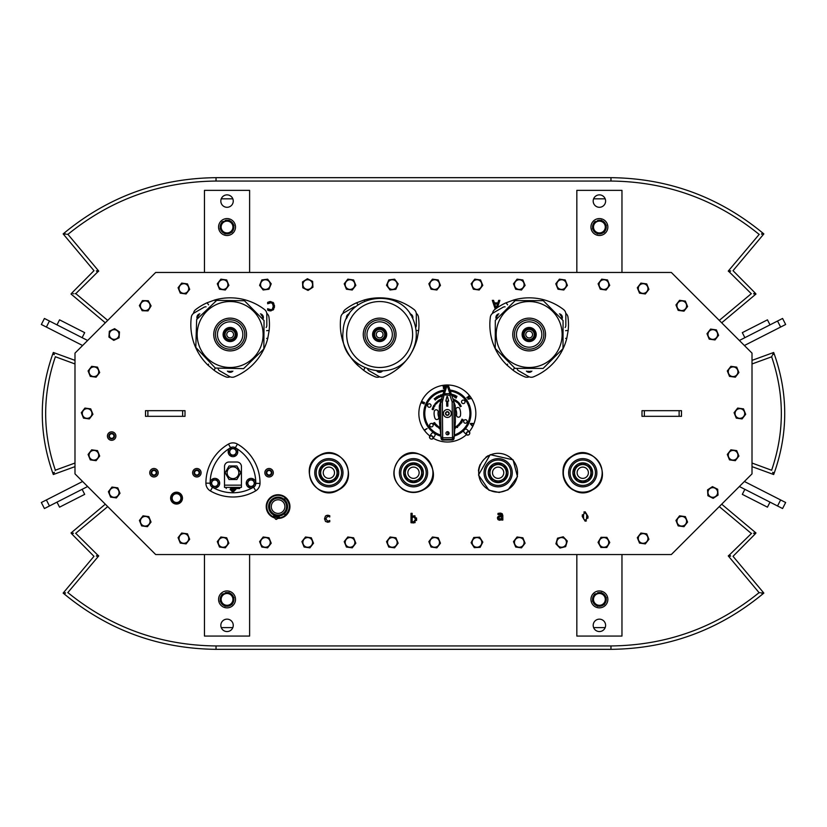 <?xml version="1.0" encoding="UTF-8"?>
<svg xmlns="http://www.w3.org/2000/svg" width="827" height="827" viewBox="0 0 827 827"><rect width="100%" height="100%" fill="white"/><g stroke="black" fill="none" stroke-linecap="round" stroke-linejoin="round"><path stroke-width="1.24" d="M606.346 597.663L604.382 604.547L597.425 606.284L592.442 601.136L594.417 594.251L601.363 592.504L606.346 597.663M605.116 597.962A5.892 5.892 0 0 0 595.295 595.161A5.892 5.892 0 0 0 597.776 605.064A5.892 5.892 0 0 0 605.116 597.962M233.989 597.663L232.015 604.547L225.068 606.284L220.085 601.136L222.049 594.251L229.007 592.504L233.989 597.663M232.759 597.962A5.892 5.892 0 0 0 222.939 595.161A5.892 5.892 0 0 0 225.42 605.064A5.892 5.892 0 0 0 232.759 597.962M181.671 533.033L187.481 533.839L189.683 539.266L186.085 543.897L180.276 543.091L178.074 537.664L181.671 533.033M182.064 533.994A4.828 4.828 0 0 0 180.917 542.274A4.828 4.828 0 0 0 188.659 539.132A4.828 4.828 0 0 0 182.064 533.994M263.193 536.981L269.002 537.788L271.215 543.215L267.607 547.846L261.808 547.04L259.595 541.613L263.193 536.981M263.586 537.943A4.828 4.828 0 0 0 262.438 546.223A4.828 4.828 0 0 0 270.181 543.081A4.828 4.828 0 0 0 263.586 537.943M347.816 536.981L353.625 537.788L355.837 543.215L352.24 547.846L346.43 547.04L344.218 541.613L347.816 536.981M348.208 537.943A4.828 4.828 0 0 0 347.071 546.223A4.828 4.828 0 0 0 354.804 543.081A4.828 4.828 0 0 0 348.208 537.943M432.449 536.981L438.258 537.788L440.46 543.215L436.863 547.846L431.053 547.04L428.851 541.613L432.449 536.981M432.841 537.943A4.828 4.828 0 0 0 431.694 546.223A4.828 4.828 0 0 0 439.437 543.081A4.828 4.828 0 0 0 432.841 537.943M517.071 536.981L522.881 537.788L525.093 543.215L521.496 547.846L515.686 547.04L513.474 541.613L517.071 536.981M517.464 537.943A4.828 4.828 0 0 0 516.327 546.223A4.828 4.828 0 0 0 524.06 543.081A4.828 4.828 0 0 0 517.464 537.943M601.033 537.312L606.894 537.364L609.778 542.481L606.791 547.526L600.929 547.464L598.045 542.357L601.033 537.312M601.539 538.212A4.828 4.828 0 0 0 601.456 546.564A4.828 4.828 0 0 0 608.734 542.471A4.828 4.828 0 0 0 601.539 538.212M679.556 515.831L685.366 516.627L687.578 522.064L683.981 526.685L678.171 525.889L675.959 520.452L679.556 515.831M679.949 516.792A4.828 4.828 0 0 0 678.812 525.062A4.828 4.828 0 0 0 686.544 521.92A4.828 4.828 0 0 0 679.949 516.792M679.556 300.315L685.366 301.111L687.578 306.548L683.981 311.169L678.171 310.373L675.959 304.936L679.556 300.315M679.949 301.276A4.828 4.828 0 0 0 678.812 309.546A4.828 4.828 0 0 0 686.544 306.403A4.828 4.828 0 0 0 679.949 301.276M601.705 279.154L607.514 279.96L609.716 285.387L606.119 290.019L600.309 289.212L598.107 283.785L601.705 279.154M602.097 280.115A4.828 4.828 0 0 0 600.95 288.396A4.828 4.828 0 0 0 608.693 285.243A4.828 4.828 0 0 0 602.097 280.115M517.071 279.154L522.881 279.96L525.093 285.387L521.496 290.019L515.686 289.212L513.474 283.785L517.071 279.154M517.464 280.115A4.828 4.828 0 0 0 516.327 288.396A4.828 4.828 0 0 0 524.06 285.243A4.828 4.828 0 0 0 517.464 280.115M432.449 279.154L438.258 279.96L440.46 285.387L436.863 290.019L431.053 289.212L428.851 283.785L432.449 279.154M432.841 280.115A4.828 4.828 0 0 0 431.694 288.396A4.828 4.828 0 0 0 439.437 285.243A4.828 4.828 0 0 0 432.841 280.115M347.816 279.154L353.625 279.96L355.837 285.387L352.24 290.019L346.43 289.212L344.218 283.785L347.816 279.154M348.208 280.115A4.828 4.828 0 0 0 347.071 288.396A4.828 4.828 0 0 0 354.804 285.243A4.828 4.828 0 0 0 348.208 280.115M261.839 279.929L267.648 279.175L271.215 283.826L268.961 289.243L263.151 289.998L259.585 285.336L261.839 279.929M262.469 280.756A4.828 4.828 0 0 0 263.544 289.036A4.828 4.828 0 0 0 270.181 283.961A4.828 4.828 0 0 0 262.469 280.756M181.671 283.103L187.481 283.909L189.683 289.336L186.085 293.967L180.276 293.161L178.074 287.734L181.671 283.103M182.064 284.064A4.828 4.828 0 0 0 180.917 292.344A4.828 4.828 0 0 0 188.659 289.192A4.828 4.828 0 0 0 182.064 284.064M113.785 340.362L108.926 337.075L109.34 331.234L114.612 328.67L119.47 331.947L119.057 337.798L113.785 340.362M113.857 339.328A4.828 4.828 0 0 0 118.54 332.402A4.828 4.828 0 0 0 110.208 331.813A4.828 4.828 0 0 0 113.857 339.328M111.986 487.051L117.796 487.858L120.008 493.285L116.411 497.916L110.601 497.11L108.389 491.683L111.986 487.051M112.379 488.013A4.828 4.828 0 0 0 111.242 496.293A4.828 4.828 0 0 0 118.974 493.15A4.828 4.828 0 0 0 112.379 488.013M582.756 480.921A8.177 8.177 0 0 0 589.837 468.651A8.177 8.177 0 0 0 575.675 468.651A8.177 8.177 0 0 0 582.756 480.921M582.756 482.513L574.289 477.624L574.289 467.855L582.756 462.965L591.222 467.855L591.222 477.624L582.756 482.513M589.072 465.146A9.872 9.872 0 0 1 586.178 482.007A9.872 9.872 0 0 1 573.028 471.07A9.872 9.872 0 0 1 589.072 465.146M590.871 462.975A12.694 12.694 0 0 1 587.149 484.653A12.694 12.694 0 0 1 570.248 470.594A12.694 12.694 0 0 1 590.871 462.975M591.77 461.89A14.1 14.1 0 0 1 587.635 485.976A14.1 14.1 0 0 1 568.852 470.356A14.1 14.1 0 0 1 591.77 461.89M572.884 455.636A19.745 19.745 0 0 0 573.245 490.049M584.017 492.447A19.745 19.745 0 0 0 591.388 490.494M577.866 469.922A5.644 5.644 0 0 1 587.646 469.922A5.644 5.644 0 0 1 582.756 478.378A5.644 5.644 0 0 1 577.866 469.922M413.5 480.921A8.177 8.177 0 0 0 420.581 468.651A8.177 8.177 0 0 0 406.419 468.651A8.177 8.177 0 0 0 413.5 480.921M413.5 482.513L405.034 477.624L405.034 467.855L413.5 462.965L421.966 467.855L421.966 477.624L413.5 482.513M419.816 465.146A9.872 9.872 0 0 1 416.922 482.007A9.872 9.872 0 0 1 403.772 471.07A9.872 9.872 0 0 1 419.816 465.146M421.615 462.975A12.694 12.694 0 0 1 417.893 484.653A12.694 12.694 0 0 1 400.992 470.594A12.694 12.694 0 0 1 421.615 462.975M422.514 461.89A14.1 14.1 0 0 1 418.379 485.976A14.1 14.1 0 0 1 399.596 470.356A14.1 14.1 0 0 1 422.514 461.89M401.602 456.98A19.745 19.745 0 0 1 403.628 455.636A19.745 19.745 0 0 0 401.602 456.98M408.61 469.922A5.644 5.644 0 0 1 418.39 469.922A5.644 5.644 0 0 1 413.5 478.378A5.644 5.644 0 0 1 408.61 469.922M276.6 517.433L276.735 516.658L275.929 517.33L276.063 516.544M279.185 517.071L273.613 516.131L273.716 515.572L279.278 516.513L279.185 517.071M276.507 519.366L278.627 517.785L273.902 516.978L275.66 519.253L278.048 518.084L275.949 519.273M277.5 517.991L278.048 518.084M275.164 515.459L277.944 515.924M278.596 517.867A11.289 11.289 0 0 0 284.87 515.614L284.87 513.185A9.448 9.448 0 0 0 284.87 499.994L284.87 497.565A11.289 11.289 0 0 0 268.258 501.059A11.289 11.289 0 0 0 273.902 517.071M278.534 497.234L280.767 497.606L278.534 497.234M284.87 513.185A9.448 9.448 0 0 1 277.924 516.038M275.143 515.572A9.448 9.448 0 0 1 275.288 497.565A9.448 9.448 0 0 1 284.87 499.994M284.87 515.614C290.794 509.597 290.794 503.581 284.87 497.565M225.471 221.026L225.192 220.437A6.854 6.854 0 0 1 228.355 220.313M229.472 220.633A6.854 6.854 0 0 1 233.524 224.81M233.803 225.947A6.854 6.854 0 0 1 232.201 231.539M231.364 232.346A6.854 6.854 0 0 1 225.719 233.762M224.603 233.441A6.854 6.854 0 0 1 220.551 229.265M220.271 228.128A6.854 6.854 0 0 1 221.874 222.535M222.711 221.719A6.854 6.854 0 0 1 223.145 221.388L223.238 221.584M221.502 233.441A8.466 8.466 0 0 0 235.354 228.624A8.466 8.466 0 0 0 224.262 219.041A8.466 8.466 0 0 0 221.502 233.441M233.245 201.085A6.202 6.202 0 0 1 223.931 206.461A6.202 6.202 0 0 1 223.931 195.71A6.202 6.202 0 0 1 233.245 201.085M204.465 272.455L204.465 190.365L249.609 190.365L249.609 272.455M249.609 554.545L249.609 636.066L204.465 636.066L204.465 554.545M233.245 625.346A6.202 6.202 0 0 1 223.931 630.722A6.202 6.202 0 0 1 223.931 619.981A6.202 6.202 0 0 1 233.245 625.346M221.502 605.798A8.466 8.466 0 0 0 235.354 600.991A8.466 8.466 0 0 0 224.262 591.408A8.466 8.466 0 0 0 221.502 605.798M225.471 593.393L225.192 592.794A6.854 6.854 0 0 1 228.355 592.67M229.472 592.99A6.854 6.854 0 0 1 233.524 597.177M233.803 598.303A6.854 6.854 0 0 1 232.201 603.906M231.364 604.713A6.854 6.854 0 0 1 225.719 606.129M224.603 605.809A6.854 6.854 0 0 1 220.551 601.622M220.271 600.495A6.854 6.854 0 0 1 221.874 594.892M222.711 594.086A6.854 6.854 0 0 1 223.145 593.755L223.238 593.951M576.832 554.545L576.832 636.066L621.966 636.066L621.966 554.545M621.966 272.455L621.966 190.365L576.832 190.365L576.832 272.455M605.602 201.085A6.202 6.202 0 0 1 596.298 206.461A6.202 6.202 0 0 1 596.298 195.71A6.202 6.202 0 0 1 605.602 201.085M593.869 233.441A8.466 8.466 0 0 0 607.711 228.624A8.466 8.466 0 0 0 596.618 219.041A8.466 8.466 0 0 0 593.869 233.441M597.838 221.026L597.559 220.437A6.854 6.854 0 0 1 600.712 220.313M601.839 220.633A6.854 6.854 0 0 1 605.881 224.81M606.17 225.947A6.854 6.854 0 0 1 604.568 231.539M603.731 232.346A6.854 6.854 0 0 1 598.086 233.762M596.96 233.441A6.854 6.854 0 0 1 592.918 229.265M592.628 228.128A6.854 6.854 0 0 1 594.231 222.535M595.068 221.719A6.854 6.854 0 0 1 595.512 221.388L595.605 221.584M605.602 625.346A6.202 6.202 0 0 1 596.298 630.722A6.202 6.202 0 0 1 596.298 619.981A6.202 6.202 0 0 1 605.602 625.346M593.869 605.798A8.466 8.466 0 0 0 607.711 600.991A8.466 8.466 0 0 0 596.618 591.408A8.466 8.466 0 0 0 593.869 605.798M597.838 593.393L597.559 592.794A6.854 6.854 0 0 1 600.712 592.67M601.839 592.99A6.854 6.854 0 0 1 605.881 597.177M606.17 598.303A6.854 6.854 0 0 1 604.568 603.906M603.731 604.713A6.854 6.854 0 0 1 598.086 606.129M596.96 605.809A6.854 6.854 0 0 1 592.918 601.622M592.628 600.495A6.854 6.854 0 0 1 594.231 594.892M595.068 594.086A6.854 6.854 0 0 1 595.512 593.755L595.605 593.951M744.879 489.326L742.315 494.36L767.446 507.158L770.009 502.134M739.359 486.514L782.58 508.543L785.65 502.506L744.393 481.49M735.317 460.68L729.507 459.874L727.305 454.447L730.903 449.816L736.712 450.622L738.914 456.049L735.317 460.68M731.295 450.777A4.828 4.828 0 0 0 730.148 459.057A4.828 4.828 0 0 0 737.891 455.915A4.828 4.828 0 0 0 731.295 450.777M735.317 377.184L729.507 376.378L727.305 370.951L730.903 366.32L736.712 367.126L738.914 372.553L735.317 377.184M731.295 367.281A4.828 4.828 0 0 0 730.148 375.561A4.828 4.828 0 0 0 737.891 372.408A4.828 4.828 0 0 0 731.295 367.281M96.097 377.184L90.288 376.378L88.086 370.951L91.683 366.32L97.493 367.126L99.695 372.553L96.097 377.184M92.076 367.281A4.828 4.828 0 0 0 90.929 375.561A4.828 4.828 0 0 0 98.671 372.408A4.828 4.828 0 0 0 92.076 367.281M679.122 410.678L681.489 410.678L681.489 416.322L679.122 416.322L679.122 410.678L641.99 410.678L641.99 416.322L679.122 416.322M182.643 410.678L185.01 410.678L185.01 416.322L182.643 416.322L182.643 410.678L145.511 410.678L145.511 416.322L182.643 416.322M497.978 514.601L497.978 513.433L502.082 513.629L502.826 515.428L502.826 520.059L501.679 520.059L501.679 519.346L499.477 520.255L498.03 519.656L497.43 518.105L498.66 516.12L501.679 515.386L501.224 514.363L497.978 514.601M585.144 511.789L588.028 516.482L585.144 521.186L582.249 516.493L585.144 511.789L583.852 512.068M412.146 513.319L412.146 516.679L414.213 515.779L416.674 519.242L413.851 522.933L410.998 522.747L410.998 513.319L412.146 513.319M272.455 308.947L273.251 306.217L272.424 303.488L270.45 302.589L267.659 303.757L267.659 302.331L270.47 301.555L273.375 302.734L274.502 306.217L273.375 309.66L270.45 310.9L268.858 310.663L267.659 310.135L267.659 308.688L270.45 309.877L271.907 309.432M325.776 518.746L327.74 521.279L329.756 520.462L329.756 521.744L327.761 522.271L325.476 521.403L324.597 518.746L325.476 516.12L327.761 515.19L329.756 515.717L329.756 516.989L327.74 516.193L325.776 518.746M495.27 309.153L492.323 300.377L493.585 300.377L494.401 302.909L497.844 302.909L498.671 300.377L499.88 300.377L497.451 307.592M274.026 517.723A11.847 11.847 0 0 1 279.474 494.825A11.847 11.847 0 0 1 289.946 506.589A11.847 11.847 0 0 1 278.265 518.436M182.467 498.123A5.923 5.923 0 0 1 173.577 503.261A5.923 5.923 0 0 1 173.577 492.995A5.923 5.923 0 0 1 182.467 498.123M671.328 554.545L155.672 554.545L74.988 473.871L74.988 353.129L155.672 272.455L671.328 272.455L752.012 353.129L752.012 473.871L671.328 554.545M742.088 418.927L736.278 418.131L734.076 412.694L737.674 408.073L743.483 408.869L745.685 414.306L742.088 418.927M738.066 409.034A4.828 4.828 0 0 0 736.919 417.304A4.828 4.828 0 0 0 744.662 414.162A4.828 4.828 0 0 0 738.066 409.034M89.326 418.927L83.517 418.131L81.315 412.694L84.912 408.073L90.722 408.869L92.924 414.306L89.326 418.927M85.305 409.034A4.828 4.828 0 0 0 84.158 417.304A4.828 4.828 0 0 0 91.9 414.162A4.828 4.828 0 0 0 85.305 409.034M565.782 313.371A5.644 5.644 0 0 1 567.973 317.113A56.422 56.422 0 0 1 568.18 330.418L566.753 338.47L565.627 338.346M566.753 338.47A56.422 56.422 0 0 1 533.498 376.833A5.644 5.644 0 0 1 528.525 376.492L518.643 370.785A3.38 3.38 0 0 1 517.216 369.193M531.895 371.085A3.67 3.67 0 0 1 526.417 371.085M529.156 376.812A5.644 5.644 0 0 1 524.825 376.833A56.422 56.422 0 0 1 513.195 370.362L506.941 365.1L507.602 364.18M559.455 313.857A3.67 3.67 0 0 1 562.195 318.602M492.53 313.371A5.644 5.644 0 0 1 494.68 309.598A56.422 56.422 0 0 1 506.093 302.775L513.784 299.974A56.422 56.422 0 0 1 563.632 309.598A5.644 5.644 0 0 1 565.833 314.064L565.833 325.487A3.38 3.38 0 0 1 565.151 327.513M496.117 318.602A3.67 3.67 0 0 1 498.857 313.857M497.389 352.84A56.422 56.422 0 0 1 490.349 317.113A5.644 5.644 0 0 1 493.119 312.978L503.002 307.272A3.38 3.38 0 0 1 505.101 306.838M497.409 352.86A56.422 56.422 0 0 0 506.941 365.1M540.899 329.684A12.694 12.694 0 0 0 526.644 322.075A12.694 12.694 0 0 1 541.189 338.553A12.694 12.694 0 0 1 519.645 342.916A12.694 12.694 0 0 1 526.644 322.075A12.694 12.694 0 0 1 540.899 329.684M525.91 318.478A16.364 16.364 0 0 1 544.673 339.721A16.364 16.364 0 0 1 516.896 345.345A16.364 16.364 0 0 1 525.91 318.478M527.76 327.606A7.05 7.05 0 0 1 535.844 336.754A7.05 7.05 0 0 1 523.873 339.184A7.05 7.05 0 0 1 527.76 327.606M534.252 334.459A5.096 5.096 0 0 1 526.654 338.946A5.096 5.096 0 0 1 526.572 330.128A5.096 5.096 0 0 0 526.654 338.946A5.096 5.096 0 0 0 534.252 334.459A5.096 5.096 0 0 0 526.572 330.128A5.096 5.096 0 0 1 533.539 331.927A5.096 5.096 0 0 1 531.751 338.894M532.485 329.611A5.923 5.923 0 0 1 535.059 333.963M535.069 334.945A5.923 5.923 0 0 1 532.588 339.339M531.74 339.845A5.923 5.923 0 0 1 526.685 339.897M525.827 339.411A5.923 5.923 0 0 1 523.264 335.069M523.253 334.077A5.923 5.923 0 0 1 525.724 329.684M526.582 329.177A5.923 5.923 0 0 1 531.627 329.125M526.117 339.907L522.974 334.573L526.003 329.187L532.195 329.125L535.348 334.449L532.309 339.845L526.117 339.907M526.665 332.227A3.38 3.38 0 0 1 532.071 332.795A3.38 3.38 0 0 1 526.634 336.775A3.38 3.38 0 0 1 526.665 332.227M416.281 313.371A5.644 5.644 0 0 1 418.462 317.113A56.422 56.422 0 0 1 418.669 330.418L417.242 338.47L416.115 338.346M417.242 338.47A56.422 56.422 0 0 1 383.986 376.833A5.644 5.644 0 0 1 379.014 376.492L369.131 370.785A3.38 3.38 0 0 1 367.715 369.193M382.394 371.085A3.67 3.67 0 0 1 376.905 371.085M379.645 376.812A5.644 5.644 0 0 1 375.313 376.833A56.422 56.422 0 0 1 363.694 370.362L357.429 365.1L358.091 364.18M409.944 313.857A3.67 3.67 0 0 1 412.694 318.602M343.019 313.371A5.644 5.644 0 0 1 345.169 309.598A56.422 56.422 0 0 1 356.582 302.775L364.273 299.974A56.422 56.422 0 0 1 414.131 309.598A5.644 5.644 0 0 1 416.322 314.064L416.322 325.487A3.38 3.38 0 0 1 415.65 327.513M346.606 318.602A3.67 3.67 0 0 1 349.345 313.857M357.429 365.1A56.422 56.422 0 0 1 340.838 317.113A5.644 5.644 0 0 1 343.608 312.978L353.491 307.272A3.38 3.38 0 0 1 355.589 306.838M376.409 318.478A16.364 16.364 0 0 1 395.161 339.721A16.364 16.364 0 0 1 367.384 345.345A16.364 16.364 0 0 1 376.409 318.478M378.249 327.606A7.05 7.05 0 0 1 386.333 336.754A7.05 7.05 0 0 1 374.362 339.184A7.05 7.05 0 0 1 378.249 327.606M384.741 334.459A5.096 5.096 0 0 1 377.153 338.946A5.096 5.096 0 0 1 377.06 330.128A5.096 5.096 0 0 1 384.741 334.459M382.984 329.611A5.923 5.923 0 0 1 385.547 333.963M385.558 334.945A5.923 5.923 0 0 1 383.077 339.339M382.229 339.845A5.923 5.923 0 0 1 377.184 339.897M376.316 339.411A5.923 5.923 0 0 1 373.752 335.069M373.742 334.077A5.923 5.923 0 0 1 376.223 329.684M377.071 329.177A5.923 5.923 0 0 1 382.115 329.125M376.605 339.907L373.463 334.573L376.502 329.187L382.684 329.125L385.837 334.449L382.798 339.845L376.605 339.907M377.06 330.128A5.096 5.096 0 0 0 377.153 338.946A5.096 5.096 0 0 0 384.741 334.459A5.096 5.096 0 0 0 377.06 330.128M377.153 332.227A3.38 3.38 0 0 1 382.56 332.795A3.38 3.38 0 0 1 377.133 336.775A3.38 3.38 0 0 1 377.153 332.227M266.77 313.371A5.644 5.644 0 0 1 268.951 317.113A56.422 56.422 0 0 1 269.157 330.418L267.741 338.47L266.614 338.346M267.741 338.47A56.422 56.422 0 0 1 234.475 376.833A5.644 5.644 0 0 1 229.513 376.492L219.62 370.785A3.38 3.38 0 0 1 218.204 369.193M232.883 371.085A3.67 3.67 0 0 1 227.404 371.085M230.144 376.812A5.644 5.644 0 0 1 225.802 376.833A56.422 56.422 0 0 1 214.183 370.362L207.918 365.1L208.59 364.18M260.443 313.857A3.67 3.67 0 0 1 263.182 318.602M193.508 313.371A5.644 5.644 0 0 1 195.658 309.598A56.422 56.422 0 0 1 207.081 302.775L214.762 299.974A56.422 56.422 0 0 1 264.619 309.598A5.644 5.644 0 0 1 266.811 314.064L266.811 325.487A3.38 3.38 0 0 1 266.139 327.513M197.095 318.602A3.67 3.67 0 0 1 199.845 313.857M207.918 365.1A56.422 56.422 0 0 1 191.326 317.113A5.644 5.644 0 0 1 194.097 312.978L203.99 307.272A3.38 3.38 0 0 1 206.078 306.838M226.898 318.478A16.364 16.364 0 0 1 245.65 339.721A16.364 16.364 0 0 1 217.873 345.345A16.364 16.364 0 0 1 226.898 318.478M228.738 327.606A7.05 7.05 0 0 1 236.822 336.754A7.05 7.05 0 0 1 224.851 339.184A7.05 7.05 0 0 1 228.738 327.606M235.23 334.459A5.096 5.096 0 0 1 227.642 338.946A5.096 5.096 0 0 1 227.549 330.128A5.096 5.096 0 0 1 235.23 334.459M232.728 338.894A5.096 5.096 0 0 0 234.527 331.927A5.096 5.096 0 0 0 227.549 330.128A5.096 5.096 0 0 0 227.642 338.946A5.096 5.096 0 0 0 235.23 334.459A5.096 5.096 0 0 0 227.549 330.128M233.472 329.611A5.923 5.923 0 0 1 236.036 333.963M236.046 334.945A5.923 5.923 0 0 1 233.565 339.339M232.718 339.845A5.923 5.923 0 0 1 227.673 339.897M226.815 339.411A5.923 5.923 0 0 1 224.241 335.069M224.231 334.077A5.923 5.923 0 0 1 226.712 329.684M227.559 329.177A5.923 5.923 0 0 1 232.604 329.125M227.105 339.907L223.952 334.573L226.991 329.187L233.183 329.125L236.326 334.449L233.286 339.845L227.105 339.907M227.642 332.227A3.38 3.38 0 0 1 233.059 332.795A3.38 3.38 0 0 1 227.621 336.775A3.38 3.38 0 0 1 227.642 332.227M501.679 519.346L500.531 520.08M500.852 519.925L499.477 520.255L500.852 519.925L499.477 520.255L497.906 519.511M499.58 513.143L502.351 513.877M500.046 513.122L501.048 513.205M497.978 513.433L498.877 513.236M501.679 515.386L501.224 514.363L498.04 514.601M501.224 514.363L500.035 514.136L501.224 514.363M497.709 516.916L499.405 515.862M500.986 515.655L501.679 515.603M498.03 519.656L497.472 517.568M501.017 518.88L501.679 516.513L499.653 516.792L498.598 518.022L500.562 519.098M499.653 516.792L498.598 518.022L499.89 519.201L501.679 518.395M498.598 518.022L499.89 519.201M582.249 516.493L582.363 514.745M588.028 516.482L587.914 518.219M586.426 520.907L585.144 521.186M586.705 514.704L585.144 512.792L583.8 513.743L583.48 516.493L583.79 519.211L585.144 520.183L586.477 519.232L586.767 515.386M583.48 516.493L583.542 518.084M586.798 516.482L586.467 513.732L585.144 512.792L583.8 513.743M583.79 519.211L585.144 520.183L586.477 519.232M412.146 521.517L413.634 521.909L415.505 519.335L413.945 516.865L412.146 517.64L412.146 521.517L413.634 521.909M415.185 522.561L413.19 522.871M413.851 522.933L412.146 522.426M416.539 517.919L416.55 520.472M413.727 515.821L415.051 515.924M412.146 516.679L413.076 516.038M267.907 308.833L271.204 309.763M271.153 310.849L267.659 310.135M273.778 309.122L272.91 310.094M274.461 305.349L274.388 307.572M272.91 302.31L273.82 303.344M267.659 302.331L270.832 301.566M270.47 301.555L269.168 301.721M268.703 303.033L267.752 303.757L271.142 302.682M327.761 522.271L329.756 521.744L327.761 522.271L325.414 521.341M324.639 519.428L324.639 518.074M327.74 521.279L328.619 521.124M329.125 520.886L329.694 520.462M329.694 516.989L328.919 516.493L329.694 516.989M326.479 515.428L329.756 515.717M325.238 516.41L325.745 515.862M494.732 303.933L496.128 308.182L497.523 303.933L494.732 303.933M96.097 460.68L90.288 459.874L88.086 454.447L91.683 449.816L97.493 450.622L99.695 456.049L96.097 460.68M92.076 450.777A4.828 4.828 0 0 0 90.929 459.057A4.828 4.828 0 0 0 98.671 455.915A4.828 4.828 0 0 0 92.076 450.777M772.666 472.351L773.679 474.522L772.666 472.351C771.395 469.633 771.395 469.633 772.666 472.351C771.395 469.633 771.395 469.633 772.666 472.351L774.258 472.93L773.679 474.522L752.012 466.635M752.012 463.037L771.684 470.274M752.012 360.365L773.679 352.478L774.258 354.07L772.666 354.649C771.395 357.367 771.395 357.367 772.666 354.649L773.679 352.478L772.656 354.659M771.808 356.458L772.211 355.62M753.583 293.823L755.971 294.03L753.583 293.823C750.596 293.564 750.596 293.564 753.583 293.823C750.596 293.564 750.596 293.564 753.583 293.823L754.886 292.737L755.971 294.03L721.682 322.809M719.283 320.4L751.35 293.637M730.644 270.874C733.58 270.625 733.58 270.625 730.644 270.874L728.256 271.091L730.644 270.874L729.548 272.176L751.195 293.626M761.46 234.144L763.848 233.927L761.46 234.144C758.473 234.403 758.473 234.403 761.46 234.144C758.473 234.403 758.473 234.403 761.46 234.144L762.556 232.842L763.848 233.927L733.022 270.677L754.886 292.737M729.548 272.176L728.256 271.091L759.238 234.341M65.54 234.144C68.527 234.403 68.527 234.403 65.54 234.144L63.152 233.927L65.54 234.144C68.527 234.403 68.527 234.403 65.54 234.144L64.444 232.842C108.502 196.661 159.032 178.27 216.033 177.671L216.033 181.051L610.967 181.051L610.967 177.671C667.968 178.27 718.498 196.661 762.556 232.842C718.498 196.661 667.968 178.27 610.967 177.671L216.033 177.671C159.032 178.27 108.502 196.661 64.444 232.842L63.152 233.927L93.978 270.677L72.114 292.737L73.417 293.823C76.404 293.564 76.404 293.564 73.417 293.823C76.404 293.564 76.404 293.564 73.417 293.823L73.458 293.823M96.356 270.874L97.452 272.176L98.744 271.091L96.356 270.874C93.42 270.625 93.42 270.625 96.356 270.874L98.744 271.091L67.928 234.351C111.107 199.39 160.479 181.62 216.033 181.051C160.479 181.62 111.107 199.39 67.928 234.351L66.615 234.237M97.452 272.176L75.805 293.626L74.957 293.688M54.344 472.341L53.321 474.522L54.334 472.351C55.605 469.633 55.605 469.633 54.334 472.351L52.742 472.93C38.797 433.307 38.797 393.693 52.742 354.07L54.334 354.649L53.321 352.478L54.334 354.649C55.605 357.367 55.605 357.367 54.334 354.649L54.355 354.69M74.988 363.963L55.316 356.726M73.417 533.177L71.029 532.97L73.417 533.177C76.404 533.436 76.404 533.436 73.417 533.177C76.404 533.436 76.404 533.436 73.417 533.177L72.114 534.263L71.029 532.97L105.318 504.191M107.717 506.6L75.65 533.363M96.356 556.126C93.42 556.375 93.42 556.375 96.356 556.126L98.744 555.909L96.356 556.126L97.452 554.824L75.805 533.374M65.54 592.856L63.152 593.073L65.54 592.856C68.527 592.597 68.527 592.597 65.54 592.856C68.527 592.597 68.527 592.597 65.54 592.856L64.444 594.158L63.152 593.073L93.978 556.323L72.114 534.263M97.452 554.824L98.744 555.909L67.762 592.659M721.682 504.191L755.971 532.97L754.886 534.263L753.583 533.177L755.971 532.97L753.583 533.177C750.596 533.436 750.596 533.436 753.583 533.177C750.596 533.436 750.596 533.436 753.583 533.177L753.562 533.177M730.644 556.126L728.256 555.909L730.644 556.126C733.58 556.375 733.58 556.375 730.644 556.126L729.548 554.824L751.578 533.343M761.46 592.856L763.848 593.073L761.46 592.856C758.473 592.597 758.473 592.597 761.46 592.856L762.556 594.158C718.498 630.339 667.968 648.73 610.967 649.329L610.967 645.949C666.521 645.38 715.893 627.61 759.072 592.649L760.385 592.763M82.607 481.49L41.35 502.506L44.42 508.543L87.641 486.514M87.641 340.486L44.42 318.457L41.35 324.494L82.607 345.51M744.393 345.51L785.65 324.494L782.58 318.457L739.359 340.486M82.121 337.674L84.685 332.64L59.554 319.842L56.991 324.866M770.009 324.866L767.446 319.842L742.315 332.64L744.879 337.674M56.991 502.134L59.554 507.158L84.685 494.36L82.121 489.326M425.088 429.564L424.975 429.647A55.182 27.591 53.8 0 0 425.192 429.937L427.125 428.531L424.975 429.647M469.25 431.725A28.49 28.49 0 0 0 433.451 388.628A28.49 28.49 0 0 0 429.875 436.005M433.203 438.238A28.49 28.49 0 0 0 466.48 434.62M424.003 403.989A50.426 25.213 -66.2 0 1 424.148 403.648L421.966 402.687A55.202 27.601 113.8 0 0 421.822 403.018L424.148 403.648M445.236 385.982L445.339 386.86L445.608 385.94A55.275 27.632 173.8 0 0 445.236 385.982M443.365 388.597A50.509 25.255 -6.2 0 1 443.727 388.545L443.468 386.168A55.275 27.642 173.8 0 0 443.107 386.219L443.727 388.545M444.533 386.054A55.182 27.591 173.8 0 0 444.171 386.095L444.43 388.473A50.406 25.203 -6.2 0 1 444.792 388.432L444.533 386.054L444.792 388.432M466.81 397.436A50.55 25.275 53.8 0 1 467.038 397.735L468.961 396.319A55.316 27.663 -126.2 0 0 468.744 396.03L467.038 397.735M468.433 398.531L469.416 396.929A55.213 27.601 -126.2 0 0 469.178 396.609L467.886 398.883A50.426 25.213 53.8 0 1 468.103 399.193L470.666 398.655A55.399 27.694 -126.2 0 0 470.449 398.356L468.092 398.965L470.522 398.686M470.491 423.476A50.406 25.203 113.8 0 1 470.336 423.827L472.083 425.781A55.275 27.642 -66.2 0 0 472.238 425.44L470.687 423.786L472.951 423.827A55.275 27.642 -66.2 0 0 473.106 423.465L470.491 423.476M470.656 423.765L471.99 425.667M424.437 403.007A50.426 25.213 -66.2 0 1 424.582 402.666L422.401 401.705A55.213 27.601 113.8 0 0 422.246 402.036L424.437 403.007L422.401 401.705M422.556 401.777L424.582 402.666M472.961 423.465L470.522 423.703M469.105 396.743L468.32 398.614M444.43 388.473L444.554 386.188M461.952 421.884L460.887 421.315L461.797 421.563L461.352 420.447L462.417 421.005L461.518 420.757L461.952 421.884M460.711 423.734L459.905 424.23L459.554 423.217L460.711 423.734M458.871 425.76L458.003 426.132L457.817 425.068L458.871 425.76M455.749 427.611L455.326 426.939L456.122 426.443L456.762 427.456L456.039 426.691L455.749 427.611M438.723 427.972L438.558 427.145L439.364 426.897L439.53 427.714L438.723 427.972M436.336 426.256L436.315 425.409L437.152 425.305L437.183 426.132L436.336 426.256M433.948 424.468L435.085 423.197L434.702 424.251L435.798 424.034L433.948 424.468M459.647 405.664L460.68 405.065L460.163 406.088L461.321 406.16L460.277 406.77L461.011 406.109L459.905 406.129L460.618 405.333L459.647 405.664M458.344 403.328L458.944 402.801L459.564 403.514L458.665 404.3L459.305 403.473L458.344 403.328M456.742 401.023L457.61 401.508L456.556 402.201L456.742 401.023M454.385 399.72L455.388 399.917L454.798 400.971L454.385 399.72M440.171 400.816L439.613 399.751L440.222 400.464L440.491 399.286L441.049 400.351L440.45 399.648L440.171 400.816M438.661 401.808L437.752 402.108L437.648 401.033L438.661 401.808M436.522 403.793L435.674 403.793L435.591 402.956L436.418 402.945L436.522 403.793M434.826 406.036L433.927 405.22L435.043 405.013L434.826 406.036M433.875 408.042L433.079 408.331L432.707 407.566L433.482 407.277L433.875 408.042M455.925 395.978L456.938 396.226L456.132 398.107L454.809 397.415L455.925 395.978M452.4 396.123L452.689 394.479L453.516 394.748L453.744 395.306L452.4 396.123M442.435 396.071L441.039 396.526L441.132 394.758L442.466 395.988M437.907 398.056L437.101 396.609L437.917 397.653L438.227 395.968L439.044 397.415L438.227 396.371L437.907 398.056M435.757 399.617L435.271 400.02L434.206 398.748L435.374 398.325L435.757 399.617M448.42 434.516A1.747 1.747 0 0 1 448.265 431.88M467.162 421.274A1.747 1.747 0 0 1 464.712 423.073A1.747 1.747 0 0 1 464.381 420.054A1.747 1.747 0 0 1 467.162 421.274M465.022 401.643A1.747 1.747 0 0 1 462.582 403.442A1.747 1.747 0 0 1 462.252 400.423A1.747 1.747 0 0 1 465.022 401.643M434.992 418.297A13.263 13.263 0 0 1 434.247 411.474A1.974 1.974 0 0 1 436.501 409.82A1.974 1.974 0 0 1 438.155 412.073A9.314 9.314 0 0 0 438.672 416.87A1.974 1.974 0 0 1 437.545 419.423A1.974 1.974 0 0 1 434.992 418.297M433.152 424.975A1.747 1.747 0 0 1 430.712 426.763A1.747 1.747 0 0 1 430.381 423.755A1.747 1.747 0 0 1 433.152 424.975M431.022 405.344A1.747 1.747 0 0 1 428.582 407.132A1.747 1.747 0 0 1 428.252 404.124A1.747 1.747 0 0 1 431.022 405.344M459.709 408.703A13.263 13.263 0 0 1 460.453 415.526A1.974 1.974 0 0 1 458.199 417.18A1.974 1.974 0 0 1 456.556 414.927A9.314 9.314 0 0 0 456.028 410.13A1.974 1.974 0 0 1 457.155 407.577A1.974 1.974 0 0 1 459.709 408.703M436.687 398.883L435.56 397.653L436.832 397.591L436.625 396.908L437.566 398.273L436.242 398.242L436.687 398.883M439.592 397.156L438.734 395.719L440.036 396.702L440.191 395.089L440.853 396.609L440.098 395.42L440.212 396.888L439.023 395.864L439.592 397.156M442.61 395.492L442.362 394.386L442.776 394.986M451.335 394.159L452.183 394.345L451.408 394.376M454.84 397.012L453.703 396.546L454.333 395.017L455.429 395.471L454.457 395.275L455.036 396.278L453.982 396.453L454.84 397.012M433.276 409.716L432.128 409.365L432.397 408.455L433.555 408.807L432.5 408.703L433.276 409.716M433.855 406.987L433.152 406.626L433.586 405.778L434.651 406.336L433.648 406.036L433.855 406.987M435.26 404.424L434.754 403.958L435.736 404.145L435.26 404.424M437.07 403.162L436.594 401.963L437.555 402.253L437.07 403.162M439.054 401.508L438.413 400.495L439.23 399.979L439.881 400.981L438.941 400.95L439.054 401.508M441.835 400.041L441.07 399.689L441.349 398.893L442.094 399.255M453.082 399.358L453.754 399.069L453.992 399.844L453.268 400.227M455.78 401.612L455.212 400.847L456.204 400.413L455.78 401.612M457.486 402.842L457.383 402.118L458.23 402.046L458.158 402.914L457.507 402.294L457.486 402.842M459.285 404.899L459.316 404.176L460.163 404.258L459.977 405.065L459.409 404.372L459.285 404.899M433.1 423.29L434.671 422.576L434.454 423.352L433.1 423.29M435.126 425.068L435.974 424.23L435.746 424.737L436.563 424.82L435.736 425.698L435.664 424.83L435.126 425.068M437.132 426.877L438.217 426.174L438.124 427.177L437.132 426.877M440.14 428.706L439.344 428.696L440.295 427.445M454.933 427.311L455.429 428.272L454.902 427.704M457.579 427.476L456.37 426.277L457.403 426.711L457.248 425.605L457.579 427.476M458.52 424.675L459.068 423.858L459.678 424.954L458.52 424.675M461.125 423.176L460.122 422.514L461.404 422.452L460.649 421.708L462.014 422.452L461.125 423.176M462.644 420.54L461.538 420.064L462.458 420.24L461.921 419.155L463.027 419.63L462.107 419.465L462.644 420.54M460.267 423.445L460.039 424.065L460.267 423.445M458.478 425.409L458.158 425.977L458.478 425.409M440.119 428.51L440.377 427.673M439.282 427.042L438.806 427.828L439.282 427.042M437.049 425.429L436.449 426.122L437.049 425.429M434.526 422.659L433.762 423.186L434.526 422.659M456.028 401.147L455.398 400.961L456.028 401.147M453.796 399.782L453.237 399.513L453.796 399.782M453.33 400.072L453.237 399.513M438.289 401.426L437.928 401.963L438.289 401.426M436.863 402.646L437.4 402.387L436.863 402.646M435.715 403.069L436.398 403.679L435.715 403.069M432.862 407.639L433.72 407.98L432.862 407.639M456.07 397.415L455.388 397.063L456.142 396.03L456.649 396.298L456.07 397.415M452.834 394.727L453.527 395.254L452.658 395.296L452.834 394.727M441.308 395.213L441.825 395.554L441.308 395.213M434.95 399.296L435.746 398.996L435.312 399.73L434.95 399.296M434.495 398.759L435.219 398.48L434.495 398.759M467.007 429.564A2.005 1.737 133.8 0 0 464.205 432.438L466.655 434.775A2.005 1.737 133.8 0 0 469.426 431.89A2.005 1.737 133.8 0 0 466.655 434.775M469.354 432.211A1.716 1.489 133.8 0 0 466.624 433.131A1.716 1.489 133.8 0 0 468.444 434.95A1.716 1.489 133.8 0 0 469.354 432.211M433.017 438.517L434.899 435.705A2.005 1.737 -146.2 0 0 431.57 433.472L429.689 436.294A2.005 1.737 -146.2 0 0 433.017 438.517A2.005 1.737 -146.2 0 0 429.689 436.294M431.539 436.025A1.716 1.489 -146.2 0 0 429.73 437.876A1.716 1.489 -146.2 0 0 432.552 438.661A1.716 1.489 -146.2 0 0 431.539 436.025M445.422 386.591A1.809 1.695 -72.5 0 1 447.087 385.289L447.097 385.289A1.809 1.695 71.5 0 1 448.792 386.56L451.532 394.748A1.695 1.582 161.5 0 0 449.909 393.693L447.097 385.289L444.43 393.745A1.695 1.582 -162.5 0 0 442.827 394.82L445.422 386.591M442.796 440.057A1.695 1.695 -95.5 0 1 441.091 438.527L440.977 437.307L442.662 437.142L442.342 402.015L440.719 401.508A1.695 1.633 17.5 0 0 440.646 402.036L442.342 402.015L444.43 393.745L449.909 393.693L449.929 395.285L451.532 394.748L453.754 401.384L452.152 401.932L453.837 401.912A1.695 1.633 -18.5 0 0 453.754 401.384L455.129 405.478A1.757 1.695 71.5 0 1 455.222 406.036L455.367 421.646A2.398 1.695 94.5 0 1 455.357 421.935L454.168 437.183A1.695 1.199 -175.5 0 0 454.157 437.038L452.472 437.049L454.168 437.183L454.116 437.845L452.421 437.721L452.441 439.406A1.695 1.695 4.5 0 0 454.116 437.845L454.064 438.413A1.695 1.695 94.5 0 1 452.4 439.974L452.441 439.406L442.734 439.499L442.724 437.803L441.039 437.969A1.695 1.695 -5.5 0 0 442.734 439.499L442.796 440.057L452.4 439.974M439.488 421.791L440.977 437.163L442.662 437.142L442.724 437.803L452.421 437.721L452.472 437.049L452.152 401.932L449.929 395.285L442.827 394.82L439.426 405.623A1.757 1.695 -72.5 0 0 439.344 406.181L439.488 421.791A2.398 1.695 -95.5 0 0 439.499 422.08L440.977 437.307A1.695 1.199 174.5 0 1 440.977 437.163L440.646 402.036L439.344 406.181M449.082 433.234A1.551 1.551 0 0 1 446.766 434.599A1.551 1.551 0 0 1 446.745 431.911A1.551 1.551 0 0 1 449.082 433.234M443.406 413.531A3.949 3.949 0 0 0 449.361 416.901A3.949 3.949 0 0 0 449.299 410.058A3.949 3.949 0 0 0 443.406 413.531M446.725 406.171L446.673 401.095L445.825 401.105L446.911 396.578L447.479 396.578L448.647 401.074L447.8 401.085L447.852 406.16L446.725 406.171M445.515 413.521A1.83 1.83 0 0 0 448.286 415.082A1.83 1.83 0 0 0 448.255 411.908A1.83 1.83 0 0 0 445.515 413.521M445.805 413.624A1.551 1.551 0 0 0 448.234 414.772A1.551 1.551 0 0 0 448.017 412.094A1.551 1.551 0 0 0 445.805 413.624M447.676 417.439L446.766 417.408M447.035 409.561L446.135 409.737L447.035 409.561M269.995 470.687A2.254 2.254 0 0 1 270.388 474.574A2.254 2.254 0 0 1 266.821 472.961A2.254 2.254 0 0 1 269.995 470.687M270.233 470.17A2.822 2.822 0 0 0 266.263 473.023A2.822 2.822 0 0 0 270.718 475.029A2.822 2.822 0 0 0 270.233 470.17M270.811 468.878A4.228 4.228 0 0 1 271.535 476.176A4.228 4.228 0 0 1 264.857 473.158A4.228 4.228 0 0 1 270.811 468.878M198.583 471.287A2.254 2.254 0 0 1 197.25 474.967A2.254 2.254 0 0 1 194.727 471.969A2.254 2.254 0 0 1 198.583 471.287M199.018 470.925A2.822 2.822 0 0 0 194.2 471.772A2.822 2.822 0 0 0 197.343 475.515A2.822 2.822 0 0 0 199.018 470.925M200.093 470.015A4.228 4.228 0 0 1 197.591 476.91A4.228 4.228 0 0 1 192.877 471.297A4.228 4.228 0 0 1 200.093 470.015M155.218 470.852A2.254 2.254 0 0 1 154.98 474.76A2.254 2.254 0 0 1 151.723 472.599A2.254 2.254 0 0 1 155.218 470.852M155.528 470.387A2.822 2.822 0 0 0 151.155 472.568A2.822 2.822 0 0 0 155.238 475.267A2.822 2.822 0 0 0 155.528 470.387M156.313 469.209A4.228 4.228 0 0 1 155.869 476.528A4.228 4.228 0 0 1 149.749 472.486A4.228 4.228 0 0 1 156.313 469.209M113.733 436.966A2.254 2.254 0 0 1 109.846 437.411A2.254 2.254 0 0 1 111.407 433.824A2.254 2.254 0 0 1 113.733 436.966M114.25 437.194A2.822 2.822 0 0 0 111.345 433.265A2.822 2.822 0 0 0 109.391 437.741A2.822 2.822 0 0 0 114.25 437.194M115.542 437.762A4.228 4.228 0 0 1 108.254 438.579A4.228 4.228 0 0 1 111.19 431.859A4.228 4.228 0 0 1 115.542 437.762M561.533 317.289A2.822 2.822 0 0 0 560.261 315.087M527.884 371.168A2.822 2.822 0 0 0 530.427 371.168M498.05 315.087A2.822 2.822 0 0 0 496.779 317.289M412.022 317.289A2.822 2.822 0 0 0 410.75 315.087M378.373 371.168A2.822 2.822 0 0 0 380.927 371.168M348.549 315.087A2.822 2.822 0 0 0 347.268 317.299M262.521 317.289A2.822 2.822 0 0 0 261.249 315.087M228.862 371.168A2.822 2.822 0 0 0 231.415 371.168M199.038 315.087A2.822 2.822 0 0 0 197.767 317.289M55.357 356.819C42.435 394.603 42.435 432.397 55.357 470.181L55.192 470.532M231.55 488.54L239.727 488.54L230.702 488.54L231.55 489.098M239.727 487.413L224.499 487.413L224.499 466.531A4.517 4.517 180 0 1 229.007 462.024L236.915 462.024A4.517 4.517 180 0 1 241.422 466.531L241.422 487.413L224.499 487.413L239.727 487.413L239.727 488.54M234.372 489.098L234.372 488.54M225.14 472.744L229.048 465.973L236.873 465.973L240.781 472.744L236.873 479.505L229.048 479.505L225.14 472.744L229.048 465.973L236.873 465.973L240.781 472.744L236.873 479.505L229.048 479.505L225.14 472.744M235.891 467.658A5.861 5.861 0 0 0 227.094 472.744A5.861 5.861 0 0 0 235.891 477.82A5.861 5.861 0 0 0 235.891 467.658M255.832 483.35L256.504 483.371M253.569 487.196L255.75 490.825A8.983 8.983 0 0 0 260.019 483.433L255.781 483.35M260.019 483.433A45.134 45.134 0 0 0 237.452 444.089A8.983 8.983 0 0 0 228.469 444.089A45.134 45.134 0 0 0 205.902 483.175A8.983 8.983 0 0 0 210.389 490.949A45.134 45.134 0 0 0 255.75 490.825M253.941 487.806L253.589 487.237M214.886 478.378A4.797 4.797 0 0 0 213.139 487.641A4.797 4.797 0 0 0 219.6 484.064A4.797 4.797 0 0 0 214.886 478.378M216.839 479.794L218.793 483.175L216.839 486.565L212.932 486.565L210.978 483.175L212.932 479.794L216.839 479.794L218.793 483.175L216.839 486.565L212.932 486.565L210.978 483.175L212.932 479.794L216.839 479.794M213.273 480.394A3.215 3.215 0 0 0 213.273 485.966A3.215 3.215 0 0 0 218.101 483.175A3.215 3.215 0 0 0 213.273 480.394M232.966 447.066A4.797 4.797 0 0 0 230.268 455.832A4.797 4.797 0 0 0 237.545 453.279A4.797 4.797 0 0 0 232.966 447.066M231.002 448.482L234.92 448.482L236.873 451.862L234.92 455.253L231.002 455.253L229.048 451.862L231.002 448.482L234.92 448.482L236.873 451.862L234.92 455.253L231.002 455.253L229.048 451.862L231.002 448.482M229.741 451.862A3.215 3.215 0 0 0 234.568 454.654A3.215 3.215 0 0 0 234.568 449.082A3.215 3.215 0 0 0 229.741 451.862M251.036 487.971A4.797 4.797 0 0 1 246.25 483.423A4.797 4.797 0 0 1 250.56 478.409A4.797 4.797 0 0 1 255.781 482.451A4.797 4.797 0 0 1 251.036 487.971M252.99 486.565L249.082 486.565L247.128 483.175L249.082 479.794L252.99 479.794L254.943 483.175L252.99 486.565L249.082 486.565L247.128 483.175L249.082 479.794L252.99 479.794L254.943 483.175L252.99 486.565M254.251 483.175A3.215 3.215 0 0 0 249.434 480.394A3.215 3.215 0 0 0 249.434 485.966A3.215 3.215 0 0 0 254.251 483.175M234.454 489.098L231.467 489.098M231.126 490.339L231.126 489.667L234.765 489.667L234.765 490.339L234.765 489.667L235.778 489.667L231.808 489.667M232.49 491.869L230.991 490.339L234.94 490.339L233.193 491.9L231.415 490.659L232.966 491.869M328.877 480.921A8.177 8.177 0 0 0 335.958 468.651A8.177 8.177 0 0 0 321.786 468.651A8.177 8.177 0 0 0 328.877 480.921M328.877 482.513L320.411 477.624L320.411 467.855L328.877 462.965L337.333 467.855L337.333 477.624L328.877 482.513M335.183 465.146A9.872 9.872 0 0 1 332.289 482.007A9.872 9.872 0 0 1 319.139 471.07A9.872 9.872 0 0 1 335.183 465.146M336.992 462.975A12.694 12.694 0 0 1 333.271 484.653A12.694 12.694 0 0 1 316.359 470.594A12.694 12.694 0 0 1 336.992 462.975M337.892 461.89A14.1 14.1 0 0 1 333.757 485.976A14.1 14.1 0 0 1 314.973 470.356A14.1 14.1 0 0 1 337.892 461.89M323.988 469.922A5.644 5.644 0 0 1 333.757 469.922A5.644 5.644 0 0 1 328.877 478.378A5.644 5.644 0 0 1 323.988 469.922M498.123 480.921A8.177 8.177 0 0 0 505.214 468.651A8.177 8.177 0 0 0 491.042 468.651A8.177 8.177 0 0 0 498.123 480.921M498.123 482.513L489.667 477.624L489.667 467.855L498.123 462.965L506.589 467.855L506.589 477.624L498.123 482.513M504.439 465.146A9.872 9.872 0 0 1 501.544 482.007A9.872 9.872 0 0 1 488.395 471.07A9.872 9.872 0 0 1 504.439 465.146M506.248 462.975A12.694 12.694 0 0 1 502.527 484.653A12.694 12.694 0 0 1 485.614 470.594A12.694 12.694 0 0 1 506.248 462.975M507.147 461.89A14.1 14.1 0 0 1 503.012 485.976A14.1 14.1 0 0 1 484.229 470.356A14.1 14.1 0 0 1 507.147 461.89M478.461 470.925A19.745 19.745 0 0 1 480.249 464.36A19.745 19.745 0 0 0 478.461 470.925M485.883 457.248A19.745 19.745 0 0 1 488.25 455.636A19.745 19.745 0 0 0 485.883 457.248M493.243 469.922A5.644 5.644 0 0 1 503.012 469.922A5.644 5.644 0 0 1 498.123 478.378A5.644 5.644 0 0 1 493.243 469.922M143.019 515.831L148.829 516.627L151.041 522.064L147.444 526.685L141.634 525.889L139.422 520.452L143.019 515.831M143.412 516.792A4.828 4.828 0 0 0 142.265 525.062A4.828 4.828 0 0 0 150.007 521.92A4.828 4.828 0 0 0 143.412 516.792M148.012 310.9L142.161 310.735L139.37 305.577L142.44 300.583L148.302 300.749L151.093 305.907L148.012 310.9M147.526 309.98A4.828 4.828 0 0 0 147.764 301.638A4.828 4.828 0 0 0 140.404 305.608A4.828 4.828 0 0 0 147.526 309.98M220.881 279.154L226.691 279.96L228.893 285.387L225.295 290.019L219.486 289.212L217.284 283.785L220.881 279.154M221.274 280.115A4.828 4.828 0 0 0 220.127 288.396A4.828 4.828 0 0 0 227.87 285.243A4.828 4.828 0 0 0 221.274 280.115M312.937 287.248L308.026 290.442L302.796 287.775L302.496 281.924L307.406 278.73L312.637 281.387L312.937 287.248M312.017 286.773A4.828 4.828 0 0 0 307.458 279.764A4.828 4.828 0 0 0 303.674 287.207A4.828 4.828 0 0 0 312.017 286.773M395.864 289.274L390.034 289.977L386.519 285.284L388.824 279.888L394.644 279.195L398.169 283.888L395.864 289.274M395.234 288.447A4.828 4.828 0 0 0 394.241 280.146A4.828 4.828 0 0 0 387.553 285.16A4.828 4.828 0 0 0 395.234 288.447M474.76 279.154L480.57 279.96L482.782 285.387L479.184 290.019L473.375 289.212L471.163 283.785L474.76 279.154M475.153 280.115A4.828 4.828 0 0 0 474.005 288.396A4.828 4.828 0 0 0 481.748 285.243A4.828 4.828 0 0 0 475.153 280.115M559.393 279.154L565.192 279.96L567.405 285.387L563.807 290.019L557.998 289.212L555.785 283.785L559.393 279.154M559.786 280.115A4.828 4.828 0 0 0 558.638 288.396A4.828 4.828 0 0 0 566.381 285.243A4.828 4.828 0 0 0 559.786 280.115M640.915 283.103L646.724 283.909L648.926 289.336L645.329 293.967L639.519 293.161L637.317 287.734L640.915 283.103M641.307 284.064A4.828 4.828 0 0 0 640.16 292.344A4.828 4.828 0 0 0 647.903 289.192A4.828 4.828 0 0 0 641.307 284.064M710.589 329.084L716.399 329.89L718.611 335.317L715.014 339.949L709.204 339.142L706.992 333.715L710.589 329.084M710.982 330.045A4.828 4.828 0 0 0 709.835 338.326A4.828 4.828 0 0 0 717.578 335.173A4.828 4.828 0 0 0 710.982 330.045M713.163 498.34L707.912 495.724L707.55 489.873L712.429 486.638L717.681 489.243L718.053 495.094L713.163 498.34M713.101 497.296A4.828 4.828 0 0 0 716.823 489.822A4.828 4.828 0 0 0 708.481 490.339A4.828 4.828 0 0 0 713.101 497.296M640.915 533.033L646.724 533.839L648.926 539.266L645.329 543.897L639.519 543.091L637.317 537.664L640.915 533.033M641.307 533.994A4.828 4.828 0 0 0 640.16 542.274A4.828 4.828 0 0 0 647.903 539.132A4.828 4.828 0 0 0 641.307 533.994M567.291 541.013L565.668 546.637L559.972 548.053L555.909 543.825L557.532 538.191L563.228 536.785L567.291 541.013M566.278 541.261A4.828 4.828 0 0 0 558.256 538.935A4.828 4.828 0 0 0 560.261 547.05A4.828 4.828 0 0 0 566.278 541.261M482.823 542.119L480.156 547.34L474.295 547.639L471.111 542.708L473.788 537.488L479.639 537.199L482.823 542.119M481.79 542.171A4.828 4.828 0 0 0 474.357 538.367A4.828 4.828 0 0 0 474.77 546.709A4.828 4.828 0 0 0 481.79 542.171M390.117 536.992L395.926 537.777L398.149 543.205L394.572 547.836L388.762 547.061L386.529 541.633L390.117 536.992M390.509 537.953A4.828 4.828 0 0 0 389.393 546.233A4.828 4.828 0 0 0 397.125 543.06A4.828 4.828 0 0 0 390.509 537.953M305.504 536.981L311.314 537.788L313.526 543.215L309.929 547.846L304.119 547.04L301.907 541.613L305.504 536.981M305.897 537.943A4.828 4.828 0 0 0 304.75 546.223A4.828 4.828 0 0 0 312.492 543.081A4.828 4.828 0 0 0 305.897 537.943M220.881 536.981L226.691 537.788L228.893 543.215L225.295 547.846L219.486 547.04L217.284 541.613L220.881 536.981M221.274 537.943A4.828 4.828 0 0 0 220.127 546.223A4.828 4.828 0 0 0 227.87 543.081A4.828 4.828 0 0 0 221.274 537.943M181.568 497.42A5.076 5.076 0 0 1 174.642 502.837A5.076 5.076 0 0 1 173.412 494.132A5.076 5.076 0 0 1 181.568 497.42M182.126 497.337A5.644 5.644 0 0 0 173.06 493.688A5.644 5.644 0 0 0 174.435 503.364A5.644 5.644 0 0 0 182.126 497.337M181.289 497.451A4.797 4.797 0 0 1 174.755 502.578A4.797 4.797 0 0 1 173.587 494.35A4.797 4.797 0 0 1 181.289 497.451M180.896 497.513A4.404 4.404 0 0 1 174.9 502.206A4.404 4.404 0 0 1 173.825 494.66A4.404 4.404 0 0 1 180.896 497.513M606.346 225.295L604.382 232.191L597.425 233.927L592.442 228.779L594.417 221.884L601.363 220.147L606.346 225.295M605.116 225.606A5.892 5.892 0 0 0 595.295 222.804A5.892 5.892 0 0 0 597.776 232.707A5.892 5.892 0 0 0 605.116 225.606M233.989 225.295L232.015 232.191L225.068 233.927L220.085 228.779L222.049 221.884L229.007 220.147L233.989 225.295M232.759 225.606A5.892 5.892 0 0 0 222.939 222.804A5.892 5.892 0 0 0 225.42 232.707A5.892 5.892 0 0 0 232.759 225.606M592.463 489.553A19.414 19.414 0 0 1 563.342 472.744A19.414 19.414 0 0 1 592.463 455.925A19.414 19.414 0 0 1 592.463 489.553M423.207 489.553A19.414 19.414 0 0 1 394.086 472.744A19.414 19.414 0 0 1 423.207 455.925A19.414 19.414 0 0 1 423.207 489.553M269.736 505.173A8.477 8.477 0 0 0 281.046 514.539A8.477 8.477 0 0 0 283.506 500.056A8.477 8.477 0 0 0 269.736 505.173M271.38 505.452A6.812 6.812 0 0 0 280.467 512.978A6.812 6.812 0 0 0 282.441 501.348A6.812 6.812 0 0 0 271.38 505.452M568.18 330.418L565.627 330.676M513.195 370.362L514.239 368.015M506.093 302.775L507.602 304.843M513.784 299.974L514.239 301.018M559.652 321.961A32.977 32.977 0 0 0 503.043 314.384A32.977 32.977 0 0 0 524.783 367.198A32.977 32.977 0 0 0 559.652 321.961M544.311 328.278A16.395 16.395 0 0 0 516.182 324.504A16.395 16.395 0 0 0 526.985 350.762A16.395 16.395 0 0 0 544.311 328.278M526.251 320.132A14.669 14.669 0 0 1 543.06 339.184A14.669 14.669 0 0 1 518.157 344.218A14.669 14.669 0 0 1 526.251 320.132M418.669 330.418L416.115 330.676M363.694 370.362L364.738 368.015M356.582 302.775L358.091 304.843M364.273 299.974L364.738 301.018M410.14 321.961A32.977 32.977 0 0 0 353.532 314.384A32.977 32.977 0 0 0 375.272 367.198A32.977 32.977 0 0 0 410.14 321.961M394.81 328.278A16.395 16.395 0 0 0 366.671 324.504A16.395 16.395 0 0 0 377.474 350.762A16.395 16.395 0 0 0 394.81 328.278M376.74 320.132A14.669 14.669 0 0 1 393.559 339.184A14.669 14.669 0 0 1 368.656 344.218A14.669 14.669 0 0 1 376.74 320.132M377.133 322.075A12.694 12.694 0 0 1 391.678 338.553A12.694 12.694 0 0 1 370.134 342.916A12.694 12.694 0 0 1 377.133 322.075M269.157 330.418L266.614 330.676M214.183 370.362L215.227 368.015M207.081 302.775L208.59 304.843M214.762 299.974L215.227 301.018M260.639 321.961A32.977 32.977 0 0 0 204.021 314.384A32.977 32.977 0 0 0 225.761 367.198A32.977 32.977 0 0 0 260.639 321.961M245.299 328.278A16.395 16.395 0 0 0 217.16 324.504A16.395 16.395 0 0 0 227.963 350.762A16.395 16.395 0 0 0 245.299 328.278M227.229 320.132A14.669 14.669 0 0 1 244.048 339.184A14.669 14.669 0 0 1 219.145 344.218A14.669 14.669 0 0 1 227.229 320.132M227.621 322.075A12.694 12.694 0 0 1 242.177 338.553A12.694 12.694 0 0 1 220.623 342.916A12.694 12.694 0 0 1 227.621 322.075M644.357 416.322L644.357 410.678M147.878 416.322L147.878 410.678M67.928 592.649C111.107 627.61 160.479 645.38 216.033 645.949L216.033 649.329C159.032 648.73 108.502 630.339 64.444 594.158C108.502 630.339 159.032 648.73 216.033 649.329L610.967 649.329C667.968 648.73 718.498 630.339 762.556 594.158L763.848 593.073L733.022 556.323L754.886 534.263L733.022 556.323M777.545 505.979L780.626 499.942M49.455 321.021L46.374 327.058M780.626 327.058L777.545 321.021M46.374 499.942L49.455 505.979M464.671 429.502A23.58 23.58 0 0 0 449.96 390.065M444.306 390.117A23.58 23.58 0 0 0 440.863 436.17M454.25 436.046A23.58 23.58 0 0 0 464.071 430.133M454.333 434.961A22.567 22.567 0 0 0 450.322 391.13M443.975 391.192A22.567 22.567 0 0 0 440.76 435.085M455.367 421.646L454.157 437.038L453.837 401.912L455.222 406.036M224.499 485.149L241.422 485.149M235.953 448.12A40.905 40.905 0 0 1 255.781 482.451M210.141 482.451A40.905 40.905 0 0 1 229.968 448.12M252.783 487.641A40.905 40.905 0 0 1 213.139 487.641M212.487 487.33L210.389 490.949M210.089 483.175L205.902 483.175M230.568 447.707L228.469 444.089M235.354 447.707L237.452 444.089M338.584 489.553A19.414 19.414 0 0 1 309.453 472.744A19.414 19.414 0 0 1 338.584 455.925A19.414 19.414 0 0 1 338.584 489.553M507.84 489.553A19.414 19.414 0 0 1 478.709 472.744A19.414 19.414 0 0 1 507.84 455.925A19.414 19.414 0 0 1 507.84 489.553M605.178 627.61L593.621 627.61M232.821 627.61L221.254 627.61M592.628 489.842C615.981 477.717 593.073 440.76 571.829 456.297C550.575 468.909 571.87 503.261 592.628 489.842M423.372 489.842C449.443 476.61 418.896 437.897 399.689 458.634C391.016 470.129 392.039 480.353 402.749 489.305C409.52 493.347 416.394 493.523 423.372 489.842M278.461 517.754L278.596 516.978M274.068 517.009L274.202 516.234M563.073 320.556L543.267 300.666L515.2 300.604L495.311 320.4L495.249 348.467L515.045 368.366L543.112 368.428L563.001 348.622L563.073 320.556L543.267 300.666L515.2 300.604L495.311 320.4L495.249 348.467L515.045 368.366L543.112 368.428L563.001 348.622L563.073 320.556M413.562 320.556C401.353 285.387 344.011 294.329 343.102 331.555C338.005 368.439 393.166 386.498 410.874 353.749C417.066 343.112 417.966 332.051 413.562 320.556M264.051 320.556L244.451 300.749L216.715 300.387L196.661 319.542L195.803 347.402L215.309 368.056L243.562 368.646L263.844 348.973L264.051 320.556M774.258 354.07C788.203 393.693 788.203 433.307 774.258 472.93M771.643 470.181C784.565 432.397 784.565 394.603 771.643 356.819L752.012 363.963M610.967 181.051C666.521 181.62 715.893 199.39 759.072 234.351M105.318 322.809L71.029 294.03L72.114 292.737M75.805 293.626L107.717 320.4M74.988 360.365L53.321 352.478L52.742 354.07C38.797 393.693 38.797 433.307 52.742 472.93L53.321 474.522L74.988 466.635M55.357 470.181L74.988 463.037M751.195 533.374L719.283 506.6M729.548 554.824L728.256 555.909L759.072 592.649M216.033 645.949L610.967 645.949M466.976 429.544L469.426 431.89M226.195 487.413L226.195 488.54M231.829 489.098L231.829 488.54M235.778 489.667L235.778 489.098M230.144 489.667L230.144 489.098M338.75 489.842C361.058 478.295 341.106 442.455 319.542 455.336C296.19 466.593 316.875 503.757 338.75 489.842M508.005 489.842L517.485 476.641L513.071 459.833L490.194 454.654L478.513 475.008L488.974 490.235L499.157 492.458L508.005 489.842M605.178 198.831L593.621 198.831M232.821 198.831L221.254 198.831"/></g></svg>
